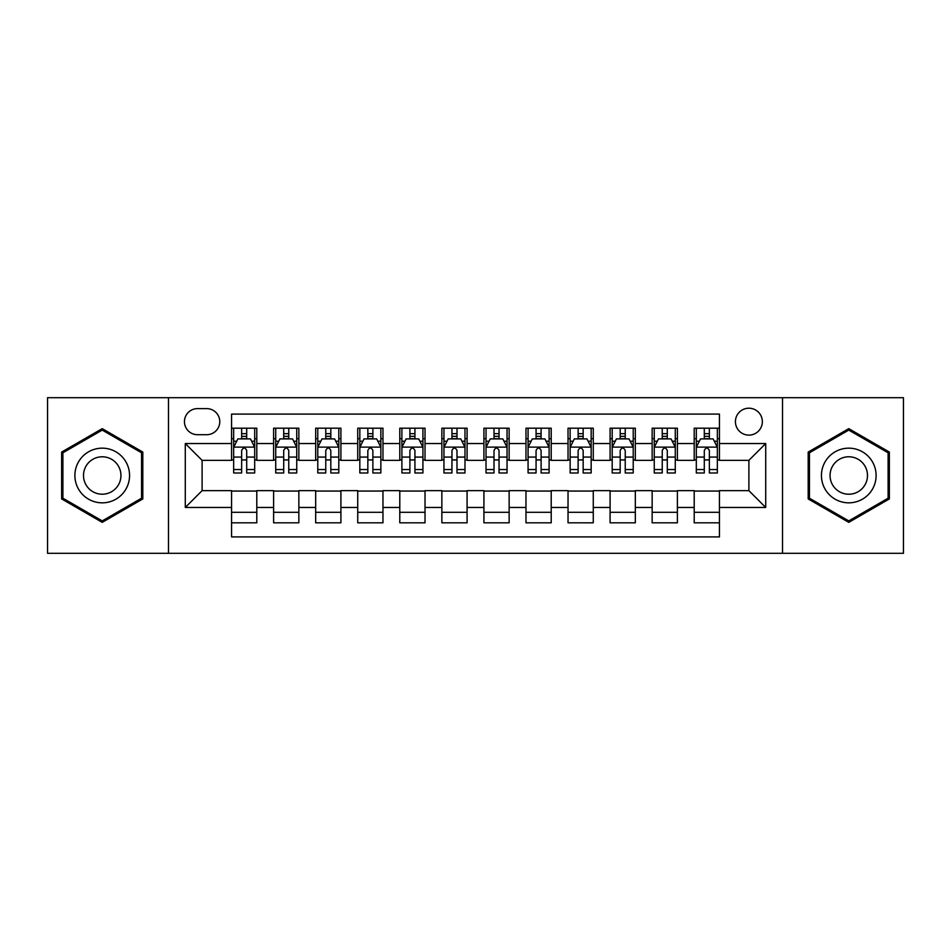 <?xml version="1.0" encoding="UTF-8"?>
<svg xmlns="http://www.w3.org/2000/svg" width="951" height="951" viewBox="0 0 951 951"><rect width="100%" height="100%" fill="white"/><g stroke="black" fill="none" stroke-linecap="round" stroke-linejoin="round"><path stroke-width="1.43" d="M748.889 408.205A13.457 13.457 0 0 0 735.42 421.662A13.457 13.457 0 0 0 748.889 435.118A13.457 13.457 0 0 0 762.345 421.662A13.457 13.457 0 0 0 748.889 408.205M782.53 553.304L903.45 553.304L903.45 397.696L782.53 397.696L782.53 553.304L168.47 553.304L168.47 397.696L47.55 397.696L47.55 553.304L168.47 553.304M719.443 428.188L694.206 428.188L694.206 443.535L677.385 443.535L677.385 460.355L694.206 460.355L694.206 443.535M677.385 443.535L677.385 428.188L652.148 428.188L652.148 443.535L635.327 443.535L635.327 460.355L652.148 460.355L652.148 443.535M635.327 443.535L635.327 428.188L610.09 428.188L610.09 443.535L593.269 443.535L593.269 460.355L610.09 460.355L610.09 443.535M593.269 443.535L593.269 428.188L568.032 428.188L568.032 443.535L551.211 443.535L551.211 460.355L568.032 460.355L568.032 443.535M551.211 443.535L551.211 428.188L525.974 428.188L525.974 443.535L509.142 443.535L509.142 460.355L525.974 460.355L525.974 443.535M509.142 443.535L509.142 428.188L483.916 428.188L483.916 443.535L467.084 443.535L467.084 460.355L483.916 460.355L483.916 443.535M467.084 443.535L467.084 428.188L441.858 428.188L441.858 443.535L425.026 443.535L425.026 460.355L441.858 460.355L441.858 443.535M425.026 443.535L425.026 428.188L399.789 428.188L399.789 443.535L382.968 443.535L382.968 460.355L399.789 460.355L399.789 443.535M382.968 443.535L382.968 428.188L357.731 428.188L357.731 443.535L340.91 443.535L340.91 460.355L357.731 460.355L357.731 443.535M340.91 443.535L340.91 428.188L315.673 428.188L315.673 443.535L298.852 443.535L298.852 460.355L315.673 460.355L315.673 443.535M298.852 443.535L298.852 428.188L273.615 428.188L273.615 460.355L256.794 460.355L256.794 428.188L231.557 428.188M231.557 522.812L256.794 522.812L256.794 490.645L273.615 490.645L273.615 522.812L298.852 522.812L298.852 490.645L315.673 490.645L315.673 507.465L298.852 507.465M315.673 507.465L315.673 522.812L340.91 522.812L340.91 490.645L357.731 490.645L357.731 507.465L340.91 507.465M357.731 507.465L357.731 522.812L382.968 522.812L382.968 490.645L399.789 490.645L399.789 507.465L382.968 507.465M399.789 507.465L399.789 522.812L425.026 522.812L425.026 490.645L441.858 490.645L441.858 507.465L425.026 507.465M441.858 507.465L441.858 522.812L467.084 522.812L467.084 490.645L483.916 490.645L483.916 507.465L467.084 507.465M483.916 507.465L483.916 522.812L509.142 522.812L509.142 490.645L525.974 490.645L525.974 507.465L509.142 507.465M525.974 507.465L525.974 522.812L551.211 522.812L551.211 490.645L568.032 490.645L568.032 507.465L551.211 507.465M568.032 507.465L568.032 522.812L593.269 522.812L593.269 490.645L610.09 490.645L610.09 507.465L593.269 507.465M610.09 507.465L610.09 522.812L635.327 522.812L635.327 490.645L652.148 490.645L652.148 507.465L635.327 507.465M652.148 507.465L652.148 522.812L677.385 522.812L677.385 490.645L694.206 490.645L694.206 507.465L677.385 507.465M197.487 434.702L206.747 434.702A13.041 13.041 0 0 0 219.776 421.662A13.041 13.041 0 0 0 206.747 408.621L197.487 408.621A13.041 13.041 0 0 0 184.446 421.662A13.041 13.041 0 0 0 197.487 434.702M782.53 397.696L168.47 397.696M719.443 443.535L719.443 414.089L231.557 414.089L231.557 460.355L202.111 460.355L202.111 490.645L231.557 490.645L231.557 536.911L719.443 536.911L719.443 490.645L748.889 490.645L748.889 460.355L719.443 460.355L719.443 443.535L765.71 443.535L765.71 507.465L719.443 507.465M231.557 507.465L185.29 507.465L185.29 443.535L231.557 443.535M694.206 507.465L694.206 522.812L719.443 522.812M231.557 438.696L233.661 438.696M241.649 438.696L246.701 438.696M254.69 438.696L256.794 438.696M231.557 459.939L233.661 459.939M241.649 459.939L246.701 459.939M254.69 459.939L256.794 459.939M231.557 491.061L256.794 491.061M231.557 512.304L256.794 512.304M273.615 459.939L275.719 459.939M283.707 459.939L288.759 459.939M296.748 459.939L298.852 459.939M273.615 438.696L275.719 438.696M283.707 438.696L288.759 438.696M296.748 438.696L298.852 438.696M273.615 491.061L298.852 491.061M273.615 512.304L298.852 512.304M315.673 491.061L340.91 491.061M315.673 512.304L340.91 512.304M315.673 438.696L317.777 438.696M325.765 438.696L330.817 438.696M338.806 438.696L340.91 438.696M315.673 459.939L317.777 459.939M325.765 459.939L330.817 459.939M338.806 459.939L340.91 459.939M357.731 491.061L382.968 491.061M357.731 512.304L382.968 512.304M357.731 438.696L359.835 438.696M367.835 438.696L372.875 438.696M380.864 438.696L382.968 438.696M357.731 459.939L359.835 459.939M367.835 459.939L372.875 459.939M380.864 459.939L382.968 459.939M399.789 491.061L425.026 491.061M399.789 512.304L425.026 512.304M399.789 438.696L401.893 438.696M409.893 438.696L414.933 438.696M422.922 438.696L425.026 438.696M399.789 459.939L401.893 459.939M409.893 459.939L414.933 459.939M422.922 459.939L425.026 459.939M441.858 491.061L467.084 491.061M441.858 512.304L467.084 512.304M441.858 438.696L443.951 438.696M451.951 438.696L456.991 438.696M464.98 438.696L467.084 438.696M441.858 459.939L443.951 459.939M451.951 459.939L456.991 459.939M464.98 459.939L467.084 459.939M483.916 491.061L509.142 491.061M483.916 512.304L509.142 512.304M483.916 438.696L486.02 438.696M494.009 438.696L499.049 438.696M507.049 438.696L509.142 438.696M483.916 459.939L486.02 459.939M494.009 459.939L499.049 459.939M507.049 459.939L509.142 459.939M525.974 491.061L551.211 491.061M525.974 512.304L551.211 512.304M525.974 438.696L528.078 438.696M536.067 438.696L541.107 438.696M549.107 438.696L551.211 438.696M525.974 459.939L528.078 459.939M536.067 459.939L541.107 459.939M549.107 459.939L551.211 459.939M568.032 491.061L593.269 491.061M568.032 512.304L593.269 512.304M568.032 438.696L570.136 438.696M578.125 438.696L583.165 438.696M591.165 438.696L593.269 438.696M568.032 459.939L570.136 459.939M578.125 459.939L583.165 459.939M591.165 459.939L593.269 459.939M610.09 491.061L635.327 491.061M610.09 512.304L635.327 512.304M610.09 438.696L612.194 438.696M620.183 438.696L625.235 438.696M633.223 438.696L635.327 438.696M610.09 459.939L612.194 459.939M620.183 459.939L625.235 459.939M633.223 459.939L635.327 459.939M652.148 491.061L677.385 491.061M652.148 512.304L677.385 512.304M652.148 438.696L654.252 438.696M662.241 438.696L667.293 438.696M675.281 438.696L677.385 438.696M652.148 459.939L654.252 459.939M662.241 459.939L667.293 459.939M675.281 459.939L677.385 459.939M694.206 491.061L719.443 491.061M694.206 512.304L719.443 512.304M694.206 438.696L696.31 438.696M704.299 438.696L709.351 438.696M717.339 438.696L719.443 438.696M694.206 459.939L696.31 459.939M704.299 459.939L709.351 459.939M717.339 459.939L719.443 459.939M202.111 460.355L185.29 443.535M202.111 490.645L185.29 507.465M765.71 443.535L748.889 460.355M765.71 507.465L748.889 490.645M102.233 522.361L142.816 498.93L142.816 452.07L102.233 428.639L61.637 452.07L61.637 498.93L102.233 522.361M889.363 452.07L848.767 428.639L808.184 452.07L808.184 498.93L848.767 522.361L889.363 498.93L889.363 452.07M246.701 433.656L241.649 433.656M254.69 469.544L246.701 469.544L246.701 472.98L254.69 472.98L254.69 447.315L250.482 438.91L237.869 438.91L233.661 447.315L233.661 472.98L241.649 472.98L241.649 469.544L233.661 469.544M233.661 447.315L233.661 428.188M254.69 447.315L254.69 428.188M241.649 438.91L241.649 428.188M246.701 428.188L246.701 438.91M246.701 469.544L246.701 450.477C245.013 447.232 243.337 447.232 241.649 450.477L241.649 469.544M102.233 448.159A27.341 27.341 0 0 0 74.891 475.5A27.341 27.341 0 0 0 102.233 502.841A27.341 27.341 0 0 0 129.562 475.5A27.341 27.341 0 0 0 102.233 448.159M102.233 456.789A18.711 18.711 0 0 0 83.51 475.5A18.711 18.711 0 0 0 102.233 494.211A18.711 18.711 0 0 0 120.943 475.5A18.711 18.711 0 0 0 102.233 456.789M141.556 498.205L102.233 520.91L62.897 498.205L62.897 452.795L102.233 430.09L141.556 452.795L141.556 498.205M825.099 461.829A27.341 27.341 0 0 0 835.109 499.18A27.341 27.341 0 0 0 872.447 489.171A27.341 27.341 0 0 0 862.438 451.82A27.341 27.341 0 0 0 825.099 461.829M832.565 466.145A18.711 18.711 0 0 0 839.412 491.715A18.711 18.711 0 0 0 864.982 484.855A18.711 18.711 0 0 0 858.135 459.285A18.711 18.711 0 0 0 832.565 466.145M888.103 452.795L888.103 498.205L848.767 520.91L809.444 498.205L809.444 452.795L848.767 430.09L888.103 452.795M288.759 433.656L283.707 433.656M296.748 469.544L288.759 469.544L288.759 472.98L296.748 472.98L296.748 447.315L292.539 438.91L279.927 438.91L275.719 447.315L275.719 472.98L283.707 472.98L283.707 469.544L275.719 469.544M275.719 447.315L275.719 428.188M296.748 447.315L296.748 428.188M283.707 438.91L283.707 428.188M288.759 428.188L288.759 438.91M288.759 469.544L288.759 450.477C287.083 447.232 285.395 447.232 283.707 450.477L283.707 469.544M330.817 433.656L325.765 433.656M338.806 469.544L330.817 469.544L330.817 472.98L338.806 472.98L338.806 447.315L334.597 438.91L321.985 438.91L317.777 447.315L317.777 472.98L325.765 472.98L325.765 469.544L317.777 469.544M317.777 447.315L317.777 428.188M338.806 447.315L338.806 428.188M325.765 438.91L325.765 428.188M330.817 428.188L330.817 438.91M330.817 469.544L330.817 450.477C329.141 447.232 327.453 447.232 325.765 450.477L325.765 469.544M372.875 433.656L367.835 433.656M380.864 469.544L372.875 469.544L372.875 472.98L380.864 472.98L380.864 447.315L376.667 438.91L364.043 438.91L359.835 447.315L359.835 472.98L367.835 472.98L367.835 469.544L359.835 469.544M359.835 447.315L359.835 428.188M380.864 447.315L380.864 428.188M367.835 438.91L367.835 428.188M372.875 428.188L372.875 438.91M372.875 469.544L372.875 450.477C371.199 447.232 369.511 447.232 367.835 450.477L367.835 469.544M414.933 433.656L409.893 433.656M422.922 469.544L414.933 469.544L414.933 472.98L422.922 472.98L422.922 447.315L418.725 438.91L406.101 438.91L401.893 447.315L401.893 472.98L409.893 472.98L409.893 469.544L401.893 469.544M401.893 447.315L401.893 428.188M422.922 447.315L422.922 428.188M409.893 438.91L409.893 428.188M414.933 428.188L414.933 438.91M414.933 469.544L414.933 450.477C413.257 447.232 411.569 447.232 409.893 450.477L409.893 469.544M456.991 433.656L451.951 433.656M464.98 469.544L456.991 469.544L456.991 472.98L464.98 472.98L464.98 447.315L460.783 438.91L448.159 438.91L443.951 447.315L443.951 472.98L451.951 472.98L451.951 469.544L443.951 469.544M443.951 447.315L443.951 428.188M464.98 447.315L464.98 428.188M451.951 438.91L451.951 428.188M456.991 428.188L456.991 438.91M456.991 469.544L456.991 450.477C455.315 447.232 453.627 447.232 451.951 450.477L451.951 469.544M499.049 433.656L494.009 433.656M507.049 469.544L499.049 469.544L499.049 472.98L507.049 472.98L507.049 447.315L502.841 438.91L490.217 438.91L486.02 447.315L486.02 472.98L494.009 472.98L494.009 469.544L486.02 469.544M486.02 447.315L486.02 428.188M507.049 447.315L507.049 428.188M494.009 438.91L494.009 428.188M499.049 428.188L499.049 438.91M499.049 469.544L499.049 450.477C497.373 447.232 495.685 447.232 494.009 450.477L494.009 469.544M541.107 433.656L536.067 433.656M549.107 469.544L541.107 469.544L541.107 472.98L549.107 472.98L549.107 447.315L544.899 438.91L532.275 438.91L528.078 447.315L528.078 472.98L536.067 472.98L536.067 469.544L528.078 469.544M528.078 447.315L528.078 428.188M549.107 447.315L549.107 428.188M536.067 438.91L536.067 428.188M541.107 428.188L541.107 438.91M541.107 469.544L541.107 450.477C539.431 447.232 537.755 447.232 536.067 450.477L536.067 469.544M583.165 433.656L578.125 433.656M591.165 469.544L583.165 469.544L583.165 472.98L591.165 472.98L591.165 447.315L586.957 438.91L574.333 438.91L570.136 447.315L570.136 472.98L578.125 472.98L578.125 469.544L570.136 469.544M570.136 447.315L570.136 428.188M591.165 447.315L591.165 428.188M578.125 438.91L578.125 428.188M583.165 428.188L583.165 438.91M583.165 469.544L583.165 450.477C581.489 447.232 579.813 447.232 578.125 450.477L578.125 469.544M625.235 433.656L620.183 433.656M633.223 469.544L625.235 469.544L625.235 472.98L633.223 472.98L633.223 447.315L629.015 438.91L616.403 438.91L612.194 447.315L612.194 472.98L620.183 472.98L620.183 469.544L612.194 469.544M612.194 447.315L612.194 428.188M633.223 447.315L633.223 428.188M620.183 438.91L620.183 428.188M625.235 428.188L625.235 438.91M625.235 469.544L625.235 450.477C623.547 447.232 621.871 447.232 620.183 450.477L620.183 469.544M667.293 433.656L662.241 433.656M675.281 469.544L667.293 469.544L667.293 472.98L675.281 472.98L675.281 447.315L671.073 438.91L658.461 438.91L654.252 447.315L654.252 472.98L662.241 472.98L662.241 469.544L654.252 469.544M654.252 447.315L654.252 428.188M675.281 447.315L675.281 428.188M662.241 438.91L662.241 428.188M667.293 428.188L667.293 438.91M667.293 469.544L667.293 450.477C665.605 447.232 663.929 447.232 662.241 450.477L662.241 469.544M709.351 433.656L704.299 433.656M717.339 469.544L709.351 469.544L709.351 472.98L717.339 472.98L717.339 447.315L713.131 438.91L700.518 438.91L696.31 447.315L696.31 472.98L704.299 472.98L704.299 469.544L696.31 469.544M696.31 447.315L696.31 428.188M717.339 447.315L717.339 428.188M704.299 438.91L704.299 428.188M709.351 428.188L709.351 438.91M709.351 469.544L709.351 450.477C707.663 447.232 705.987 447.232 704.299 450.477L704.299 469.544M273.615 507.465L256.794 507.465M273.615 443.535L256.794 443.535M254.583 447.113L233.768 447.113M233.661 441.228L236.704 441.228M251.646 441.228L254.69 441.228M241.649 457.074L233.661 457.074M254.69 457.074L246.701 457.074M246.701 436.331L241.649 436.331M296.641 447.113L275.826 447.113M275.719 441.228L278.774 441.228M293.704 441.228L296.748 441.228M283.707 457.074L275.719 457.074M296.748 457.074L288.759 457.074M288.759 436.331L283.707 436.331M338.699 447.113L317.884 447.113M317.777 441.228L320.832 441.228M335.762 441.228L338.806 441.228M325.765 457.074L317.777 457.074M338.806 457.074L330.817 457.074M330.817 436.331L325.765 436.331M380.757 447.113L359.942 447.113M359.835 441.228L362.89 441.228M377.82 441.228L380.864 441.228M367.835 457.074L359.835 457.074M380.864 457.074L372.875 457.074M372.875 436.331L367.835 436.331M422.826 447.113L402 447.113M401.893 441.228L404.948 441.228M419.878 441.228L422.922 441.228M409.893 457.074L401.893 457.074M422.922 457.074L414.933 457.074M414.933 436.331L409.893 436.331M464.884 447.113L444.058 447.113M443.951 441.228L447.006 441.228M461.936 441.228L464.98 441.228M451.951 457.074L443.951 457.074M464.98 457.074L456.991 457.074M456.991 436.331L451.951 436.331M506.942 447.113L486.116 447.113M486.02 441.228L489.064 441.228M503.994 441.228L507.049 441.228M494.009 457.074L486.02 457.074M507.049 457.074L499.049 457.074M499.049 436.331L494.009 436.331M549 447.113L528.174 447.113M528.078 441.228L531.122 441.228M546.052 441.228L549.107 441.228M536.067 457.074L528.078 457.074M549.107 457.074L541.107 457.074M541.107 436.331L536.067 436.331M591.058 447.113L570.243 447.113M570.136 441.228L573.18 441.228M588.11 441.228L591.165 441.228M578.125 457.074L570.136 457.074M591.165 457.074L583.165 457.074M583.165 436.331L578.125 436.331M633.116 447.113L612.301 447.113M612.194 441.228L615.238 441.228M630.168 441.228L633.223 441.228M620.183 457.074L612.194 457.074M633.223 457.074L625.235 457.074M625.235 436.331L620.183 436.331M675.174 447.113L654.359 447.113M654.252 441.228L657.296 441.228M672.226 441.228L675.281 441.228M662.241 457.074L654.252 457.074M675.281 457.074L667.293 457.074M667.293 436.331L662.241 436.331M717.232 447.113L696.417 447.113M696.31 441.228L699.354 441.228M714.296 441.228L717.339 441.228M704.299 457.074L696.31 457.074M717.339 457.074L709.351 457.074M709.351 436.331L704.299 436.331"/></g></svg>
